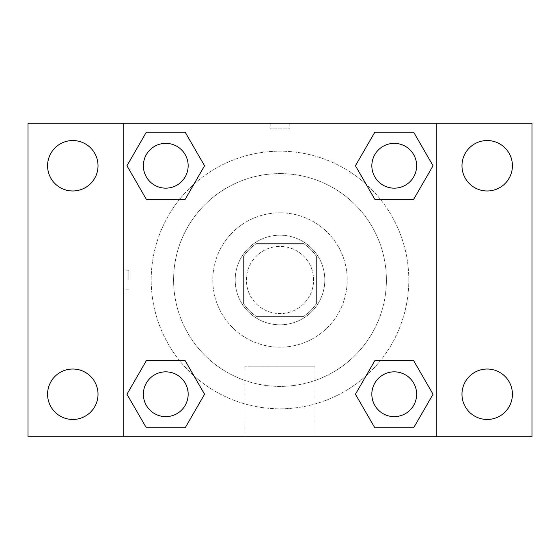 <?xml version="1.0" encoding="UTF-8"?>
<svg xmlns="http://www.w3.org/2000/svg" width="560" height="560" viewBox="0 0 560 560"><rect width="100%" height="100%" fill="white"/><g stroke="black" fill="none" stroke-linecap="round" stroke-linejoin="round"><path stroke-width="0.42" stroke-dasharray="2.8 2.1" d="M313.6 280A33.6 33.6 0 0 0 263.2 250.901A33.6 33.6 0 0 0 263.2 309.099A33.6 33.6 0 0 0 313.6 280A33.6 33.6 0 0 0 263.2 250.901A33.6 33.6 0 0 0 263.2 309.099A33.6 33.6 0 0 0 313.6 280M303.576 316.4L256.424 316.4A43.365 43.365 0 0 1 243.6 303.576L243.6 256.424A43.365 43.365 0 0 1 256.424 243.6L303.576 243.6A43.365 43.365 0 0 1 316.4 256.424L316.4 303.576A43.365 43.365 0 0 1 303.576 316.4L256.424 316.4A43.365 43.365 0 0 1 243.6 303.576L243.6 256.424A43.365 43.365 0 0 1 256.424 243.6L303.576 243.6A43.365 43.365 0 0 1 316.4 256.424L316.4 303.576A43.365 43.365 0 0 1 303.576 316.4M280 235.2A44.8 44.8 0 0 1 318.801 302.4A44.8 44.8 0 0 1 241.199 302.4A44.8 44.8 0 0 1 280 235.2A44.8 44.8 0 0 0 235.2 280A44.8 44.8 0 0 0 280 324.8A44.8 44.8 0 0 0 324.8 280A44.8 44.8 0 0 0 280 235.2M280 212.8A67.2 67.2 0 0 1 338.198 313.6A67.2 67.2 0 0 1 221.802 313.6A67.2 67.2 0 0 1 280 212.8A67.2 67.2 0 0 1 338.198 313.6A67.2 67.2 0 0 1 221.802 313.6A67.2 67.2 0 0 1 280 212.8M280 173.6A106.4 106.4 0 0 1 372.148 333.2A106.4 106.4 0 0 1 187.852 333.2A106.4 106.4 0 0 1 280 173.6A106.4 106.4 0 0 0 173.6 280A106.4 106.4 0 0 0 280 386.4A106.4 106.4 0 0 0 386.4 280A106.4 106.4 0 0 0 280 173.6M72.8 419.461A25.221 25.221 0 0 0 94.64 381.626A25.221 25.221 0 0 0 50.96 381.626A25.221 25.221 0 0 0 72.8 419.461M487.2 419.461A25.221 25.221 0 0 0 509.04 381.626A25.221 25.221 0 0 0 465.36 381.626A25.221 25.221 0 0 0 487.2 419.461M487.2 190.981A25.221 25.221 0 0 0 509.04 153.146A25.221 25.221 0 0 0 465.36 153.146A25.221 25.221 0 0 0 487.2 190.981M72.8 190.981A25.221 25.221 0 0 0 94.64 153.146A25.221 25.221 0 0 0 50.96 153.146A25.221 25.221 0 0 0 72.8 190.981M28 123.2L532 123.2L532 436.8L28 436.8L28 123.2M436.8 436.8L123.2 436.8L123.2 123.2L436.8 123.2L436.8 436.8L123.2 436.8M280 436.8L315 436.8L280 436.8M280 366.821L315 366.821L280 366.821M270.2 123.2L289.8 123.2L270.2 123.2L289.8 123.2L270.2 123.2L289.8 123.207L270.2 123.2L270.2 128.842L289.8 128.842L270.2 128.842M532 280L532 270.2L531.993 280M28 280L28 270.2L28.007 280M165.76 416.64A22.4 22.4 0 0 0 188.16 394.24A22.4 22.4 0 0 0 165.76 371.84A22.4 22.4 0 0 0 143.36 394.24A22.4 22.4 0 0 0 165.76 416.64M394.24 188.16A22.4 22.4 0 0 0 416.64 165.76A22.4 22.4 0 0 0 394.24 143.36A22.4 22.4 0 0 0 371.84 165.76A22.4 22.4 0 0 0 394.24 188.16M188.16 165.76A22.4 22.4 0 0 0 154.56 146.363A22.4 22.4 0 0 0 154.56 185.157A22.4 22.4 0 0 0 188.16 165.76A22.4 22.4 0 0 0 154.56 146.363A22.4 22.4 0 0 0 154.56 185.157A22.4 22.4 0 0 0 188.16 165.76A22.4 22.4 0 0 0 154.56 146.363A22.4 22.4 0 0 0 154.56 185.157A22.4 22.4 0 0 0 188.16 165.76M394.24 416.64A22.4 22.4 0 0 0 416.64 394.24A22.4 22.4 0 0 0 394.24 371.84A22.4 22.4 0 0 0 371.84 394.24A22.4 22.4 0 0 0 394.24 416.64M408.8 280A128.8 128.8 0 0 0 215.6 168.455A128.8 128.8 0 0 0 215.6 391.545A128.8 128.8 0 0 0 408.8 280A128.8 128.8 0 0 0 215.6 168.455A128.8 128.8 0 0 0 215.6 391.545A128.8 128.8 0 0 0 408.8 280M371.84 394.24A22.4 22.4 0 0 1 405.44 374.843A22.4 22.4 0 0 1 405.44 413.637A22.4 22.4 0 0 1 371.84 394.24M416.64 165.76A22.4 22.4 0 0 0 383.04 146.363A22.4 22.4 0 0 0 383.04 185.157A22.4 22.4 0 0 0 416.64 165.76A22.4 22.4 0 0 0 383.04 146.363A22.4 22.4 0 0 0 383.04 185.157A22.4 22.4 0 0 0 416.64 165.76M188.16 394.24A22.4 22.4 0 0 0 154.56 374.843A22.4 22.4 0 0 0 154.56 413.637A22.4 22.4 0 0 0 188.16 394.24A22.4 22.4 0 0 0 154.56 374.843A22.4 22.4 0 0 0 154.56 413.637A22.4 22.4 0 0 0 188.16 394.24M123.2 123.2L436.8 123.2M146.363 427.84L126.959 394.24L146.363 360.64L126.959 394.24L146.363 427.84M185.157 360.64L204.561 394.24L185.157 427.84L204.561 394.24L185.157 360.64M374.843 199.36L355.439 165.76L374.843 132.16L355.439 165.76L374.843 199.36M413.637 132.16L433.041 165.76L413.637 199.36L433.041 165.76L413.637 132.16M146.363 199.36L126.959 165.76L146.363 132.16L126.959 165.76L146.363 199.36M185.157 132.16L204.561 165.76L185.157 199.36L204.561 165.76L185.157 132.16M374.843 427.84L355.439 394.24L374.843 360.64L355.439 394.24L374.843 427.84M413.637 360.64L433.041 394.24L413.637 427.84L433.041 394.24L413.637 360.64M315 436.8L245 436.8L315 436.8L315 366.821L245 366.821L315 366.821L315 436.8M123.2 280L123.2 270.2L123.2 280M436.8 280L436.8 270.2L436.793 280M128.842 280L128.842 270.2L128.842 280M289.8 123.207L289.8 128.842M416.64 394.24A22.4 22.4 0 0 0 383.04 374.843A22.4 22.4 0 0 0 383.04 413.637A22.4 22.4 0 0 0 416.64 394.24M245 436.8L245 366.821L245 436.8M128.842 270.2L123.2 270.2M128.842 289.8L123.2 289.8"/><path stroke-width="0.84" d="M72.8 419.461A25.221 25.221 0 0 0 94.64 381.626A25.221 25.221 0 0 0 50.96 381.626A25.221 25.221 0 0 0 72.8 419.461M487.2 419.461A25.221 25.221 0 0 0 509.04 381.626A25.221 25.221 0 0 0 465.36 381.626A25.221 25.221 0 0 0 487.2 419.461M487.2 190.981A25.221 25.221 0 0 0 509.04 153.146A25.221 25.221 0 0 0 465.36 153.146A25.221 25.221 0 0 0 487.2 190.981M72.8 190.981A25.221 25.221 0 0 0 94.64 153.146A25.221 25.221 0 0 0 50.96 153.146A25.221 25.221 0 0 0 72.8 190.981M532 436.8L28 436.8L28 123.2L532 123.2L532 436.8M146.363 360.64L185.157 360.64L204.561 394.24L185.157 427.84L146.363 427.84L126.959 394.24L146.363 360.64L185.157 360.64L146.363 360.64M374.843 132.16L413.637 132.16L433.041 165.76L413.637 199.36L374.843 199.36L355.439 165.76L374.843 132.16L413.637 132.16L374.843 132.16M123.2 436.8L123.2 123.2M436.8 123.2L436.8 436.8M146.363 132.16L185.157 132.16L204.561 165.76L185.157 199.36L146.363 199.36L126.959 165.76L146.363 132.16L185.157 132.16L146.363 132.16M374.843 360.64L413.637 360.64L433.041 394.24L413.637 427.84L374.843 427.84L355.439 394.24L374.843 360.64L413.637 360.64L374.843 360.64M413.637 427.84L374.843 427.84L413.637 427.84M416.64 394.24A22.4 22.4 0 0 0 383.04 374.843A22.4 22.4 0 0 0 383.04 413.637A22.4 22.4 0 0 0 416.64 394.24M185.157 427.84L146.363 427.84L185.157 427.84M188.16 394.24A22.4 22.4 0 0 0 154.56 374.843A22.4 22.4 0 0 0 154.56 413.637A22.4 22.4 0 0 0 188.16 394.24M413.637 199.36L374.843 199.36L413.637 199.36M416.64 165.76A22.4 22.4 0 0 0 383.04 146.363A22.4 22.4 0 0 0 383.04 185.157A22.4 22.4 0 0 0 416.64 165.76M185.157 199.36L146.363 199.36L185.157 199.36M188.16 165.76A22.4 22.4 0 0 0 154.56 146.363A22.4 22.4 0 0 0 154.56 185.157A22.4 22.4 0 0 0 188.16 165.76"/></g></svg>
